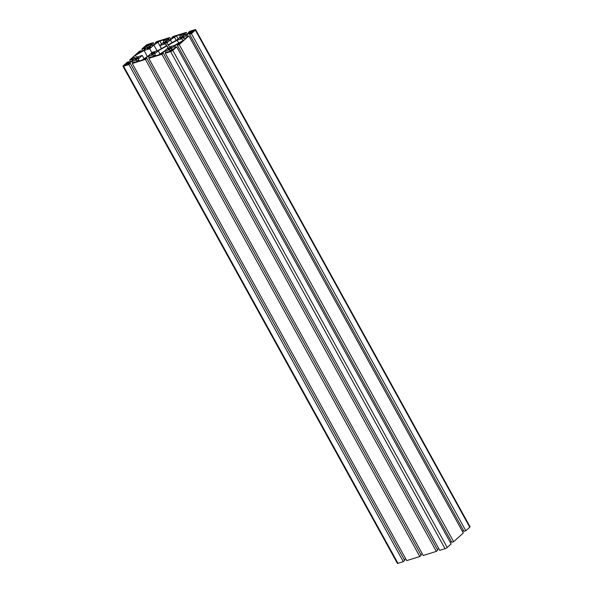 <?xml version="1.0" encoding="UTF-8"?>
<svg xmlns="http://www.w3.org/2000/svg" width="593" height="593" viewBox="0 0 593 593"><rect width="100%" height="100%" fill="white"/><g stroke="black" fill="none" stroke-linecap="round" stroke-linejoin="round"><path stroke-width="0.89" d="M129.037 61.665L126.005 63.844L131.705 61.146L135.263 57.951L134.707 57.202L132.706 57.825L131.29 59.092L132.217 58.803L131.535 59.426L129.674 60.004L139.37 51.294L141.223 50.716L138.191 52.896L140.193 52.273L143.891 50.197L147.449 47.003L146.894 46.254L144.9 46.877L143.476 48.144L144.41 47.855L143.721 48.47L141.868 49.049L145.796 45.52A1.742 0.378 151.1 0 1 147.946 44.312L153.276 42.659L151.904 43.889L149.74 44.156L148.265 45.483L148.821 46.232L153.646 44.734L158.82 41.332L155.284 42.837L156.656 41.606L169.783 37.522L168.412 38.753L166.248 39.019L164.772 40.346L165.336 41.095L170.154 39.598L175.335 36.195L171.8 37.7L173.171 36.47L186.298 32.385L184.927 33.616L182.763 33.883L181.288 35.209L181.843 35.958L186.669 34.461L191.843 31.058L188.307 32.563L189.678 31.333L195.008 29.672A1.742 0.378 151.1 0 1 195.616 29.65A1.742 0.378 151.1 0 1 195.327 30.11L191.398 33.638L189.545 34.216L192.569 32.037L190.575 32.659L186.877 34.735L183.311 37.937L183.874 38.686L185.868 38.063L187.284 36.788L186.358 37.077L187.04 36.462L188.9 35.884L179.212 44.586L177.351 45.164L180.383 42.985L174.683 45.683L171.125 48.885L171.681 49.634L173.682 49.011L175.098 47.736L174.172 48.026L174.853 47.41L176.714 46.832L172.785 50.361A1.742 0.378 151.1 0 1 170.628 51.569L165.306 53.229L166.677 51.991L168.835 51.724L170.31 50.398L169.754 49.649L164.936 51.154L161.229 53.222L159.754 54.549L163.29 53.051L161.919 54.282L148.791 58.366L150.162 57.136L152.327 56.861L153.802 55.534L153.246 54.786L148.42 56.291L144.722 58.366L143.247 59.685L146.782 58.188L145.411 59.419L132.283 63.503L133.655 62.272L135.812 61.998L137.287 60.671L136.731 59.923L131.913 61.427L128.207 63.503L126.732 64.822L130.267 63.325L128.896 64.555L123.574 66.208A1.742 0.378 151.1 0 1 122.959 66.231A1.742 0.378 151.1 0 1 123.248 65.779L127.176 62.243L129.037 61.665L129.444 62.413M128.347 62.28L128.666 62.851M127.421 62.569L127.814 63.281M134.707 57.202L135.167 58.04M132.706 57.825L133.603 59.441M132.217 58.803L132.914 60.063M131.535 59.426L132.224 60.679M129.674 60.004L130.638 61.746M141.223 50.716L141.638 51.465M140.541 51.332L140.852 51.902M139.607 51.621L140 52.332M146.894 46.254L147.353 47.092M144.9 46.877L145.789 48.493M144.41 47.855L145.1 49.115M143.721 48.47L144.418 49.73M141.868 49.049L142.831 50.798M153.276 42.659L154.239 44.401M151.904 43.889L152.557 45.075M150.97 44.178L151.623 45.364M149.74 44.156L150.585 45.683M156.9 41.933L157.315 42.674M156.218 42.548L156.53 43.119M155.284 42.837L155.7 43.585M169.783 37.522L170.747 39.264M168.412 38.753L169.064 39.939M167.485 39.042L168.138 40.228M166.248 39.019L167.093 40.546M173.415 36.796L173.823 37.537M172.726 37.411L173.037 37.982M171.8 37.7L172.207 38.441M186.298 32.385L187.262 34.127M184.927 33.616L185.579 34.794M183.993 33.905L184.645 35.083M182.763 33.883L183.608 35.41M189.923 31.659L190.338 32.4M189.241 32.274L189.552 32.845M188.307 32.563L188.722 33.304M195.616 29.65L470.041 526.769A1.742 0.378 151.1 0 1 469.752 527.221L465.824 530.757L463.963 531.335L189.545 34.216M191.398 33.638L465.824 530.757M190.575 32.659L190.968 33.371M186.877 34.735L187.714 36.255M463.556 530.587L462.362 531.254M188.9 35.884L463.326 532.996L453.63 541.705L451.777 542.284L177.351 45.164M179.212 44.586L453.63 541.705M178.389 43.608L178.775 44.319M174.683 45.683L175.521 47.203M451.362 541.535L450.169 542.202M176.714 46.832L451.132 543.951L447.204 547.48A1.742 0.378 151.1 0 1 445.054 548.688L439.724 550.341L165.306 53.229M169.754 49.649L170.221 50.487M164.936 51.154L165.825 52.762M161.229 53.222L161.637 53.963M438.761 548.599L437.3 549.414M163.29 53.051L437.716 550.163L436.344 551.394L423.217 555.478L148.791 58.366M161.919 54.282L436.344 551.394M153.246 54.786L153.706 55.623M148.42 56.291L149.31 57.899M144.722 58.366L145.129 59.1M422.253 553.736L420.793 554.559M146.782 58.188L421.2 555.3L419.829 556.53L406.702 560.615L132.283 63.503M145.411 59.419L419.829 556.53M136.731 59.923L137.198 60.76M131.913 61.427L132.802 63.036M128.207 63.503L128.614 64.237M405.738 558.873L404.278 559.696M130.267 63.325L404.693 560.437L403.322 561.667L397.992 563.328A1.742 0.378 151.1 0 1 397.384 563.35L122.959 66.231M128.896 64.555L403.322 561.667M171.11 47.84A1.979 0.43 -28.9 0 0 171.436 47.321A1.979 0.43 -28.9 0 0 169.494 47.9A1.979 0.43 -28.9 0 0 167.975 49.234A1.979 0.43 -28.9 0 0 169.264 48.982A1.979 0.43 -28.9 0 0 171.11 47.84M150.274 47.166A1.979 0.43 -28.9 0 0 150.6 46.647A1.979 0.43 -28.9 0 0 148.665 47.225A1.979 0.43 -28.9 0 0 147.138 48.559A1.979 0.43 -28.9 0 0 148.428 48.307A1.979 0.43 -28.9 0 0 150.274 47.166M166.789 42.029A1.979 0.43 -28.9 0 0 167.115 41.51A1.979 0.43 -28.9 0 0 165.173 42.088A1.979 0.43 -28.9 0 0 163.653 43.422A1.979 0.43 -28.9 0 0 164.936 43.17A1.979 0.43 -28.9 0 0 166.789 42.029M183.296 36.892A1.979 0.43 -28.9 0 0 183.622 36.373A1.979 0.43 -28.9 0 0 181.688 36.951A1.979 0.43 -28.9 0 0 180.161 38.286A1.979 0.43 -28.9 0 0 181.451 38.034A1.979 0.43 -28.9 0 0 183.296 36.892M138.087 58.114A1.979 0.43 -28.9 0 0 138.414 57.595A1.979 0.43 -28.9 0 0 136.472 58.173A1.979 0.43 -28.9 0 0 134.952 59.508A1.979 0.43 -28.9 0 0 136.242 59.256A1.979 0.43 -28.9 0 0 138.087 58.114M154.595 52.977A1.979 0.43 -28.9 0 0 154.929 52.458A1.979 0.43 -28.9 0 0 152.987 53.036A1.979 0.43 -28.9 0 0 151.46 54.371A1.979 0.43 -28.9 0 0 152.749 54.119A1.979 0.43 -28.9 0 0 154.595 52.977M181.947 38.701L177.122 40.205L168.33 45.127L169.657 46.906L174.475 45.409L183.267 40.48L181.947 38.701L183.007 40.628M171.088 51.161L173.534 49.323L171.058 50.094L169.227 51.739L171.088 51.161M125.886 65.223L127.717 63.584L125.242 64.355L123.722 65.816L125.886 65.223M193.34 31.533L194.852 30.073L192.688 30.658L190.864 32.304L193.34 31.533M149.347 44.149L146.412 45.327L145.04 46.558L147.524 45.787L149.347 44.149M154.617 54.022L155.255 54.882L153.439 56.513L158.642 54.897L164.728 50.872L168.286 47.677L166.959 45.898L158.175 50.82L154.617 54.022M170.361 39.872L166.803 43.074L168.123 44.853L176.914 39.924L180.472 36.729L179.835 35.862L181.651 34.231L176.447 35.847L170.361 39.872L171.933 42.718M153.854 45.009L149.71 48.73L144.099 50.479L135.308 55.401L136.635 57.18L142.246 55.438L138.102 59.159L138.747 60.019L136.931 61.65L142.135 60.034L148.213 56.009L152.357 52.288L157.968 50.546L166.759 45.617L165.432 43.838L159.821 45.587L163.964 41.866L163.32 40.999L165.136 39.368L159.932 40.984L153.854 45.009L157.063 50.828M177.122 40.205L178.693 43.044M171.058 50.094L171.54 50.968M125.242 64.355L125.746 65.267M192.688 30.658L193.199 31.577M155.255 54.882L155.759 55.794M166.959 45.898L168.056 47.877M158.175 50.82L159.836 53.83M179.835 35.862L180.361 36.825M176.447 35.847L178.108 38.856M174.631 37.478L176.203 40.324M149.71 48.73L151.897 52.703M144.099 50.479L147.405 56.468M142.246 55.438L143.906 58.44M138.747 60.019L139.251 60.931M165.432 43.838L166.492 45.765M159.821 45.587L161.474 48.582M163.32 40.999L163.853 41.962M159.932 40.984L161.593 43.993M158.116 42.622L161.422 48.604M195.327 30.11L469.752 527.221M172.785 50.361L447.204 547.48M170.628 51.569L445.054 548.688M123.574 66.208L397.992 563.328M147.494 44.727L147.894 45.453M146.412 45.327L146.797 46.017"/></g></svg>
